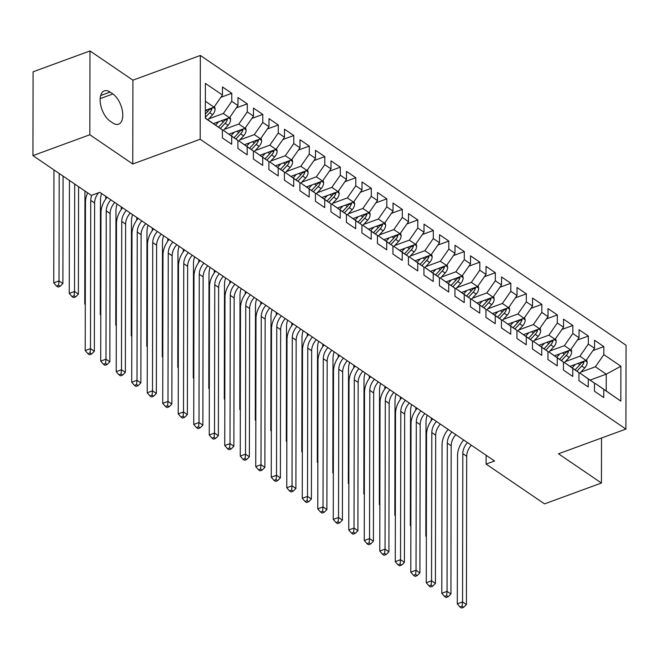 <?xml version="1.0" encoding="UTF-8"?>
<svg xmlns="http://www.w3.org/2000/svg" width="659" height="659" viewBox="0 0 659 659"><rect width="100%" height="100%" fill="white"/><g stroke="black" fill="none" stroke-linecap="round" stroke-linejoin="round"><path stroke-width="0.99" d="M89.978 50.941L89.83 134.757L132.772 163.992L132.92 80.176L89.978 50.941L33.098 71.798L32.95 155.615L91.395 195.402L99.822 192.304L494.538 461.003L486.111 464.093L544.556 503.88L601.436 483.022L601.51 438.013M132.92 80.176L200.336 55.463L626.05 345.258L625.902 429.075L200.188 139.271L200.336 55.463M590.11 380.086L606.247 374.172L620.893 366.239L603.842 354.633L603.85 346.593L594.55 340.258L594.533 348.298L588.33 344.08L588.347 336.041L579.047 329.706L579.03 337.746L572.828 333.528L572.844 325.488L563.544 319.154L563.527 327.193L557.325 322.976L557.341 314.928L548.041 308.601L548.024 316.641L541.822 312.415L541.838 304.376L532.538 298.049L532.521 306.089L526.319 301.863L526.335 293.823L517.035 287.489L517.018 295.537L510.816 291.311L510.832 283.271L501.532 276.937L501.515 284.976L495.313 280.759L495.329 272.719L486.029 266.384L486.012 274.424L479.81 270.206L479.826 262.167L470.526 255.832L470.51 263.872L464.307 259.654L464.323 251.606L455.023 245.28L455.007 253.32L448.804 249.102L448.82 241.054L439.52 234.728L439.504 242.767L433.301 238.542L433.317 230.502L424.017 224.167L424.001 232.215L417.798 227.989L417.814 219.949L408.514 213.615L408.498 221.663L402.295 217.437L402.311 209.397L393.011 203.063L392.995 211.102L386.792 206.885L386.808 198.845L377.508 192.51L377.492 200.55L371.289 196.333L371.305 188.293L362.005 181.958L361.989 189.998L355.786 185.78L355.802 177.732L346.502 171.406L346.486 179.446L340.283 175.22L340.299 167.18L330.999 160.854L330.983 168.893L324.78 164.668L324.796 156.628L315.496 150.293L315.48 158.341L309.277 154.115L309.293 146.076L299.993 139.741L299.977 147.781L293.774 143.563L293.79 135.523L284.482 129.189L284.474 137.229L278.271 133.011L278.287 124.971L268.979 118.636L268.971 126.676L262.768 122.459L262.784 114.411L253.476 108.084L253.468 116.124L247.265 111.898L247.282 103.858L237.973 97.532L237.965 105.572L231.762 101.346L231.779 93.306L222.47 86.972L222.462 95.02L214.018 107.17L205.377 101.28M620.893 366.239L620.827 401.125L595.365 383.546L594.476 383.876M222.462 95.02L205.402 83.405L205.344 118.29L222.396 129.897L222.388 137.945L231.688 144.272L231.696 136.232L237.899 140.458L237.891 148.497L247.191 154.824L247.207 146.784L253.402 151.01L253.394 159.05L262.694 165.384L262.71 157.336L268.905 161.562L268.897 169.602L278.197 175.937L278.213 167.897L284.408 172.114L284.4 180.154L293.7 186.489L293.716 178.449L299.911 182.667L299.903 190.706L309.203 197.041L309.219 189.001L315.414 193.219L315.406 201.267L324.706 207.593L324.722 199.553L330.917 203.771L330.909 211.819L340.209 218.145L340.225 210.106L346.42 214.332L346.412 222.371L355.712 228.706L355.728 220.658L361.931 224.884L361.915 232.924L371.215 239.258L371.231 231.21L377.434 235.436L377.418 243.476L386.718 249.81L386.734 241.771L392.937 245.988L392.921 254.028L402.221 260.363L402.237 252.323L408.44 256.54L408.423 264.58L417.724 270.915L417.74 262.875L423.943 267.093L423.926 275.141L433.227 281.467L433.243 273.427L439.446 277.653L439.429 285.693L448.73 292.019L448.746 283.98L454.949 288.205L454.932 296.245L464.233 302.58L464.249 294.532L470.452 298.758L470.435 306.797L479.736 313.132L479.752 305.092L485.955 309.31L485.938 317.35L495.239 323.684L495.255 315.645L501.458 319.862L501.441 327.902L510.741 334.237L510.758 326.197L516.961 330.414L516.944 338.462L526.244 344.789L526.261 336.749L532.464 340.975L532.447 349.015L541.747 355.341L541.764 347.301L547.967 351.527L547.95 359.567L557.25 365.902L557.267 357.853L563.47 362.079L563.453 370.119L572.753 376.454L572.77 368.414L578.973 372.632L578.956 380.671L588.256 387.006L588.273 378.966L594.476 383.184L594.459 391.224L603.759 397.558L603.776 389.518M208.779 118.834L223.319 113.496L229.521 117.722L213.5 123.595M231.762 101.346L223.319 113.496M237.965 105.572L229.521 117.722M205.344 118.043L222.396 129.897M224.282 129.386L238.822 124.049L245.024 128.274L229.002 134.148M247.265 111.898L238.822 124.049M253.468 116.124L245.024 128.274M231.696 136.232L223.286 130.26L222.396 130.589M223.286 130.26L237.899 140.458M239.785 139.939L254.325 134.609L260.527 138.827L244.505 144.7M262.768 122.459L254.325 134.609M268.971 126.676L260.527 138.827M247.207 146.784L238.789 140.812L237.899 141.141M238.789 140.812L253.402 151.01M255.288 150.491L269.828 145.161L276.03 149.379L260.008 155.252M278.271 133.011L269.828 145.161M284.474 137.229L276.03 149.379M262.71 157.336L254.3 151.364L253.402 151.694M254.3 151.364L268.905 161.562M270.791 161.043L285.331 155.713L291.533 159.931L275.511 165.813M293.774 143.563L285.331 155.713M299.977 147.781L291.533 159.931M278.213 167.897L269.803 161.925L268.905 162.246M269.803 161.925L284.408 172.114M286.294 171.595L300.833 166.266L307.036 170.492L291.014 176.365M309.277 154.115L300.833 166.266M315.48 158.341L307.036 170.492M293.716 178.449L285.306 172.477L284.408 172.806M285.306 172.477L299.911 182.667M301.797 182.156L316.336 176.818L322.539 181.044L306.517 186.917M324.78 164.668L316.336 176.818M330.983 168.893L322.539 181.044M309.219 189.001L300.809 183.029L299.911 183.359M300.809 183.029L315.414 193.219M317.3 192.708L331.839 187.37L338.042 191.596L322.02 197.469M340.283 175.22L331.839 187.37M346.486 179.446L338.042 191.596M324.722 199.553L316.312 193.581L315.414 193.911M316.312 193.581L330.917 203.771M332.803 203.26L347.342 197.931L353.545 202.148L337.523 208.022M355.786 185.78L347.342 197.931M361.989 189.998L353.545 202.148M340.225 210.106L331.815 204.133L330.917 204.463M331.815 204.133L346.42 214.332M348.306 213.813L362.845 208.483L369.048 212.7L353.026 218.574M371.289 196.333L362.845 208.483M377.492 200.55L369.048 212.7M355.728 220.658L347.318 214.686L346.42 215.015M347.318 214.686L361.931 224.884M363.809 224.365L378.348 219.035L384.551 223.253L368.529 229.134M386.792 206.885L378.348 219.035M392.995 211.102L384.551 223.253M371.231 231.21L362.821 225.246L361.923 225.567M362.821 225.246L377.434 235.436M379.312 234.917L393.851 229.587L400.054 233.813L384.032 239.687M402.295 217.437L393.851 229.587M408.498 221.663L400.054 233.813M386.734 241.771L378.324 235.798L377.426 236.12M378.324 235.798L392.937 245.988M394.815 245.477L409.354 240.14L415.557 244.365L399.535 250.239M417.798 227.989L409.354 240.14M424.001 232.215L415.557 244.365M402.237 252.323L393.827 246.351L392.929 246.68M393.827 246.351L408.44 256.54M410.318 256.03L424.857 250.692L431.06 254.918L415.038 260.791M433.301 238.542L424.857 250.692M439.504 242.767L431.06 254.918M417.74 262.875L409.33 256.903L408.432 257.232M409.33 256.903L423.943 267.093M425.821 266.582L440.36 261.252L446.563 265.47L430.541 271.343M448.804 249.102L440.36 261.252M455.007 253.32L446.563 265.47M433.243 273.427L424.833 267.455L423.935 267.785M424.833 267.455L439.446 277.653M441.324 277.134L455.863 271.805L462.066 276.022L446.044 281.895M464.307 259.654L455.863 271.805M470.51 263.872L462.066 276.022M448.746 283.98L440.336 278.007L439.446 278.337M440.336 278.007L454.949 288.205M456.827 287.686L471.366 282.357L477.569 286.574L461.547 292.456M479.81 270.206L471.366 282.357M486.012 274.424L477.569 286.574M464.249 294.532L455.839 288.568L454.949 288.889M455.839 288.568L470.452 298.758M472.33 298.239L486.869 292.909L493.072 297.127L477.05 303.008M495.313 280.759L486.869 292.909M501.515 284.976L493.072 297.127M479.752 305.092L471.342 299.12L470.452 299.441M471.342 299.12L485.955 309.31M487.833 308.791L502.372 303.461L508.575 307.687L492.553 313.56M510.816 291.311L502.372 303.461M517.018 295.537L508.575 307.687M495.255 315.645L486.844 309.672L485.955 310.002M486.844 309.672L501.458 319.862M503.336 319.351L517.883 314.013L524.078 318.239L508.056 324.113M526.319 301.863L517.883 314.013M532.521 306.089L524.078 318.239M510.758 326.197L502.347 320.225L501.458 320.554M502.347 320.225L516.961 330.414M518.839 329.904L533.386 324.566L539.581 328.792L523.559 334.665M541.822 312.415L533.386 324.566M548.024 316.641L539.581 328.792M526.261 336.749L517.85 330.777L516.961 331.106M517.85 330.777L532.464 340.975M534.342 340.456L548.889 335.126L555.084 339.344L539.062 345.217M557.325 322.976L548.889 335.126M563.527 327.193L555.084 339.344M541.764 347.301L533.353 341.329L532.464 341.659M533.353 341.329L547.967 351.527M549.845 351.008L564.392 345.678L570.587 349.896L554.565 355.769M572.828 333.528L564.392 345.678M579.03 337.746L570.587 349.896M557.267 357.853L548.856 351.89L547.967 352.211M548.856 351.89L563.47 362.079M565.348 361.56L579.895 356.231L586.09 360.448L570.068 366.33M588.33 344.08L579.895 356.231M594.533 348.298L586.09 360.448M572.77 368.414L564.359 362.442L563.47 362.763M564.359 362.442L578.973 372.632M580.851 372.113L595.398 366.783L606.247 374.172L606.222 390.935L595.365 383.546M603.842 354.633L595.398 366.783M588.273 378.966L579.862 372.994L578.973 373.323M579.862 372.994L594.476 383.184M89.83 134.757L32.95 155.615M625.902 429.075L558.494 453.787L601.436 483.022M132.772 163.992L200.188 139.271M486.12 455.278L486.111 464.093M205.361 110.341L214.018 107.17M620.827 401.125L606.222 390.935M110.086 92.071A16.739 8.6 69.9 0 0 104.295 90.851A16.739 8.6 69.9 0 0 100.605 104.575A16.739 8.6 69.9 0 0 110.028 121.067L112.821 122.969A16.739 8.6 69.9 0 0 118.612 124.189A16.739 8.6 69.9 0 0 122.302 110.465A16.739 8.6 69.9 0 0 112.87 93.973L110.086 92.071L100.67 95.522M603.85 346.593L592.943 350.588M588.347 336.041L577.441 340.036M572.844 325.488L561.938 329.484M557.341 314.928L546.435 318.931M541.838 304.376L530.932 308.379M526.335 293.823L515.429 297.827M510.832 283.271L499.926 287.266M495.329 272.719L484.423 276.714M479.826 262.167L468.92 266.162M464.323 251.606L453.417 255.61M448.82 241.054L437.914 245.057M433.317 230.502L422.411 234.505M417.814 219.949L406.908 223.945M402.311 209.397L391.405 213.392M386.808 198.845L375.902 202.84M371.305 188.293L360.399 192.288M355.802 177.732L344.896 181.736M340.299 167.18L329.393 171.183M324.796 156.628L313.89 160.631M309.293 146.076L298.387 150.071M293.79 135.523L282.884 139.519M278.287 124.971L267.381 128.966M262.784 114.411L251.878 118.414M247.282 103.858L236.375 107.862M231.779 93.306L220.872 97.31M471.342 445.212A13.081 9.119 -55.8 0 0 466.687 456.292L466.432 604.55L462.552 601.914L462.132 606.231L460.023 606.997L461.572 608.059L463.681 607.285L462.132 606.231M467.462 442.576A13.081 9.119 -55.8 0 0 462.816 453.656L462.552 601.914L457.288 603.842L457.544 455.583A19.613 13.674 124.2 0 1 463.639 439.973M457.288 603.842L460.023 606.997M463.681 607.285L466.432 604.55M575.406 364.369L572.185 367.813M586.559 359.789L587.218 362.178A6.928 4.835 124.2 0 1 584.69 368.01L579.969 373.06M581.65 362.079A6.928 4.835 124.2 0 1 579.879 364.74L575.085 369.872M576.913 371.174L581.74 366A6.928 4.835 -55.8 0 0 584.006 361.972L584.055 361.198M431.439 418.045A13.081 9.119 -55.8 0 0 431.291 419.94L431.291 420.623M426.365 535.948L425.829 536.146L426.027 421.867A19.613 13.674 124.2 0 1 427.164 415.145M425.829 536.146L426.365 536.764M455.839 434.66A13.081 9.119 -55.8 0 0 451.184 445.739L450.929 593.998L447.049 591.362L446.629 595.678L444.52 596.444L446.069 597.499L448.178 596.733L446.629 595.678M451.959 432.024A13.081 9.119 -55.8 0 0 447.313 443.103L447.049 591.362L441.785 593.289L442.041 445.031A19.613 13.674 124.2 0 1 448.136 429.421M441.785 593.289L444.52 596.444M448.178 596.733L450.929 593.998M440.336 424.108A13.081 9.119 -55.8 0 0 435.681 435.187L435.426 583.446L431.546 580.801L431.126 585.118L429.017 585.892L430.566 586.947L432.675 586.181L431.126 585.118M436.456 421.463A13.081 9.119 -55.8 0 0 431.81 432.551L431.546 580.801L426.282 582.737L426.538 434.479A19.613 13.674 124.2 0 1 432.634 418.869M426.282 582.737L429.017 585.892M432.675 586.181L435.426 583.446M559.903 353.817L556.682 357.26M571.056 349.229L571.715 351.626A6.928 4.835 124.2 0 1 569.187 357.458L564.466 362.508M566.147 351.527A6.928 4.835 124.2 0 1 564.376 354.188L559.582 359.32M561.41 360.621L566.238 355.448A6.928 4.835 -55.8 0 0 568.503 351.412L568.552 350.646M415.936 407.493A13.081 9.119 -55.8 0 0 415.788 409.387L415.788 410.071M410.862 525.396L410.326 525.594L410.524 411.315A19.613 13.674 124.2 0 1 411.661 404.593M410.326 525.594L410.862 526.212M544.4 343.265L541.179 346.708M555.553 338.677L556.212 341.074A6.928 4.835 124.2 0 1 553.684 346.906L548.963 351.955M550.644 340.975A6.928 4.835 124.2 0 1 548.873 343.627L544.079 348.768M545.907 350.069L550.735 344.896A6.928 4.835 -55.8 0 0 553 340.86L553.049 340.093M400.433 396.94A13.081 9.119 -55.8 0 0 400.285 398.835L400.285 399.519M395.359 514.844L394.823 515.041L395.021 400.763A19.613 13.674 124.2 0 1 396.158 394.033M394.823 515.041L395.359 515.659M424.833 413.555A13.081 9.119 -55.8 0 0 420.178 424.635L419.923 572.893L416.043 570.249L415.623 574.566L413.514 575.34L415.063 576.394L417.172 575.62L415.623 574.566M420.953 410.911A13.081 9.119 -55.8 0 0 416.307 421.999L416.043 570.249L410.779 572.185L411.035 423.926A19.613 13.674 124.2 0 1 417.131 408.308M410.779 572.185L413.514 575.34M417.172 575.62L419.923 572.893M409.33 402.995A13.081 9.119 -55.8 0 0 404.675 414.083L404.42 562.333L400.54 559.697L400.12 564.013L398.011 564.788L399.56 565.842L401.669 565.068L400.12 564.013M405.45 400.359A13.081 9.119 -55.8 0 0 400.804 411.438L400.54 559.697L395.276 561.633L395.532 413.374A19.613 13.674 124.2 0 1 401.628 397.756M395.276 561.633L398.011 564.788M401.669 565.068L404.42 562.333M528.897 332.713L525.676 336.156M540.042 328.124L540.709 330.521A6.928 4.835 124.2 0 1 538.181 336.345L533.461 341.403M535.141 330.423A6.928 4.835 124.2 0 1 533.37 333.075L528.576 338.215M530.404 339.509L535.232 334.344A6.928 4.835 -55.8 0 0 537.497 330.307L537.546 329.541M384.922 386.388A13.081 9.119 -55.8 0 0 384.782 388.275L384.782 388.967M379.856 504.292L379.32 504.489L379.518 390.21A19.613 13.674 124.2 0 1 380.655 383.48M379.32 504.489L379.856 505.107M513.394 322.152L510.173 325.604M524.539 317.572L525.207 319.969A6.928 4.835 124.2 0 1 522.678 325.793L517.958 330.851M519.638 319.862A6.928 4.835 124.2 0 1 517.867 322.523L513.073 327.663M514.901 328.956L519.729 323.791A6.928 4.835 -55.8 0 0 521.994 319.755L522.043 318.989M369.419 375.836A13.081 9.119 -55.8 0 0 369.279 377.722L369.279 378.406M364.353 493.739L363.817 493.937L364.015 379.658A19.613 13.674 124.2 0 1 365.152 372.928M363.817 493.937L364.353 494.555M393.827 392.443A13.081 9.119 -55.8 0 0 389.172 403.53L388.917 551.781L385.037 549.145L384.617 553.461L382.508 554.235L384.057 555.29L386.166 554.516L384.617 553.461M389.947 389.807A13.081 9.119 -55.8 0 0 385.301 400.886L385.037 549.145L379.773 551.072L380.029 402.822A19.613 13.674 124.2 0 1 386.125 387.204M379.773 551.072L382.508 554.235M386.166 554.516L388.917 551.781M497.891 311.6L494.67 315.051M509.036 307.02L509.704 309.409A6.928 4.835 124.2 0 1 507.175 315.241L502.455 320.299M504.135 309.31A6.928 4.835 124.2 0 1 502.364 311.971L497.57 317.103M499.398 318.404L504.226 313.239A6.928 4.835 -55.8 0 0 506.491 309.203L506.54 308.428M353.916 365.284A13.081 9.119 -55.8 0 0 353.776 367.17L353.776 367.854M348.85 483.187L348.314 483.376L348.512 369.098A19.613 13.674 124.2 0 1 349.649 362.376M348.314 483.376L348.842 483.994M378.324 381.891A13.081 9.119 -55.8 0 0 373.669 392.97L373.414 541.228L369.534 538.592L369.114 542.909L367.005 543.683L368.554 544.738L370.663 543.963L369.114 542.909M374.444 379.254A13.081 9.119 -55.8 0 0 369.798 390.334L369.534 538.592L364.27 540.52L364.526 392.262A19.613 13.674 124.2 0 1 370.622 376.651M364.27 540.52L367.005 543.683M370.663 543.963L373.414 541.228M482.388 301.048L479.167 304.491M493.533 296.468L494.201 298.856A6.928 4.835 124.2 0 1 491.672 304.689L486.952 309.746M488.632 298.758A6.928 4.835 124.2 0 1 486.861 301.418L482.067 306.55M483.895 307.852L488.723 302.687A6.928 4.835 -55.8 0 0 490.988 298.651L491.029 297.876M338.413 354.723A13.081 9.119 -55.8 0 0 338.273 356.618L338.273 357.302M333.347 472.627L332.811 472.824L333.009 358.545A19.613 13.674 124.2 0 1 334.146 351.824M332.811 472.824L333.339 473.442M362.821 371.338A13.081 9.119 -55.8 0 0 358.166 382.418L357.911 530.676L354.031 528.04L353.611 532.357L351.502 533.123L353.051 534.177L355.16 533.411L353.611 532.357M358.941 368.702A13.081 9.119 -55.8 0 0 354.295 379.782L354.031 528.04L348.768 529.968L349.023 381.709A19.613 13.674 124.2 0 1 355.119 366.099M348.768 529.968L351.502 533.123M355.16 533.411L357.911 530.676M347.318 360.786A13.081 9.119 -55.8 0 0 342.664 371.865L342.408 520.124L338.528 517.488L338.108 521.796L335.999 522.571L337.548 523.625L339.657 522.859L338.108 521.796M343.438 358.142A13.081 9.119 -55.8 0 0 338.784 369.229L338.528 517.488L333.265 519.416L333.52 371.157A19.613 13.674 124.2 0 1 339.616 355.547M333.265 519.416L335.999 522.571M339.657 522.859L342.408 520.124M331.815 350.234A13.081 9.119 -55.8 0 0 327.161 361.313L326.905 509.572L323.025 506.928L322.605 511.244L320.496 512.018L322.045 513.073L324.154 512.298L322.605 511.244M327.935 347.59A13.081 9.119 -55.8 0 0 323.281 358.677L323.025 506.928L317.762 508.863L318.017 360.605A19.613 13.674 124.2 0 1 324.113 344.986M317.762 508.863L320.496 512.018M324.154 512.298L326.905 509.572M316.312 339.673A13.081 9.119 -55.8 0 0 311.658 350.761L311.402 499.02L307.522 496.375L307.102 500.692L304.993 501.466L306.542 502.52L308.651 501.746L307.102 500.692M312.432 337.037A13.081 9.119 -55.8 0 0 307.778 348.117L307.522 496.375L302.259 498.311L302.514 350.053A19.613 13.674 124.2 0 1 308.61 334.434M302.259 498.311L304.993 501.466M308.651 501.746L311.402 499.02M300.801 329.121A13.081 9.119 -55.8 0 0 296.155 340.209L295.899 488.459L292.019 485.823L291.599 490.139L289.49 490.914L291.039 491.968L293.148 491.194L291.599 490.139M296.929 326.485A13.081 9.119 -55.8 0 0 292.275 337.565L292.019 485.823L286.756 487.751L287.011 339.5A19.613 13.674 124.2 0 1 293.107 323.882M286.756 487.751L289.49 490.914M293.148 491.194L295.899 488.459M285.298 318.569A13.081 9.119 -55.8 0 0 280.652 329.648L280.388 477.907L276.516 475.271L276.096 479.587L273.987 480.362L275.536 481.416L277.645 480.642L276.096 479.587M281.426 315.933A13.081 9.119 -55.8 0 0 276.772 327.012L276.516 475.271L271.253 477.198L271.508 328.948A19.613 13.674 124.2 0 1 277.604 313.33M271.253 477.198L273.987 480.362M277.645 480.642L280.388 477.907M269.795 308.017A13.081 9.119 -55.8 0 0 265.149 319.096L264.885 467.355L261.013 464.719L260.593 469.035L258.485 469.801L260.033 470.864L262.142 470.089L260.593 469.035M265.923 305.381A13.081 9.119 -55.8 0 0 261.269 316.46L261.013 464.719L255.75 466.646L256.005 318.388A19.613 13.674 124.2 0 1 262.101 302.778M255.75 466.646L258.485 469.801M262.142 470.089L264.885 467.355M254.292 297.464A13.081 9.119 -55.8 0 0 249.646 308.544L249.382 456.802L245.51 454.166L245.09 458.475L242.982 459.249L244.53 460.303L246.639 459.537L245.09 458.475M250.42 294.82A13.081 9.119 -55.8 0 0 245.766 305.908L245.51 454.166L240.247 456.094L240.502 307.835A19.613 13.674 124.2 0 1 246.598 292.225M240.247 456.094L242.982 459.249M246.639 459.537L249.382 456.802M238.789 286.912A13.081 9.119 -55.8 0 0 234.143 297.992L233.879 446.25L230.007 443.606L229.587 447.922L227.479 448.697L229.027 449.751L231.136 448.977L229.587 447.922M234.917 284.268A13.081 9.119 -55.8 0 0 230.263 295.356L230.007 443.606L224.744 445.542L224.999 297.283A19.613 13.674 124.2 0 1 231.095 281.673M224.744 445.542L227.479 448.697M231.136 448.977L233.879 446.25M223.286 276.352A13.081 9.119 -55.8 0 0 218.64 287.439L218.376 435.698L214.504 433.054L214.084 437.37L211.976 438.144L213.524 439.199L215.633 438.424L214.084 437.37M219.414 273.716A13.081 9.119 -55.8 0 0 214.76 284.795L214.504 433.054L209.241 434.989L209.496 286.731A19.613 13.674 124.2 0 1 215.592 271.113M209.241 434.989L211.976 438.144M215.633 438.424L218.376 435.698M207.783 265.799A13.081 9.119 -55.8 0 0 203.137 276.887L202.873 425.137L199.002 422.501L198.581 426.818L196.473 427.592L198.021 428.647L200.13 427.872L198.581 426.818M203.911 263.163A13.081 9.119 -55.8 0 0 199.257 274.243L199.002 422.501L193.73 424.437L193.993 276.179A19.613 13.674 124.2 0 1 200.089 260.56M193.73 424.437L196.473 427.592M200.13 427.872L202.873 425.137M192.28 255.247A13.081 9.119 -55.8 0 0 187.634 266.327L187.37 414.585L183.499 411.949L183.078 416.266L180.97 417.04L182.518 418.094L184.627 417.32L183.078 416.266M188.408 252.611A13.081 9.119 -55.8 0 0 183.754 263.691L183.499 411.949L178.227 413.877L178.49 265.626A19.613 13.674 124.2 0 1 184.586 250.008M178.227 413.877L180.97 417.04M184.627 417.32L187.37 414.585M176.777 244.695A13.081 9.119 -55.8 0 0 172.131 255.774L171.867 404.033L167.996 401.397L167.575 405.713L165.467 406.479L167.015 407.542L169.124 406.768L167.575 405.713M172.905 242.059A13.081 9.119 -55.8 0 0 168.251 253.138L167.996 401.397L162.724 403.324L162.987 255.066A19.613 13.674 124.2 0 1 169.083 239.456M162.724 403.324L165.467 406.479M169.124 406.768L171.867 404.033M161.274 234.143A13.081 9.119 -55.8 0 0 156.628 245.222L156.364 393.481L152.493 390.845L152.064 395.161L149.964 395.927L151.512 396.982L153.621 396.216L152.064 395.161M157.402 231.498A13.081 9.119 -55.8 0 0 152.748 242.586L152.493 390.845L147.221 392.772L147.484 244.514A19.613 13.674 124.2 0 1 153.58 228.904M147.221 392.772L149.964 395.927M153.621 396.216L156.364 393.481M466.885 290.495L463.664 293.939M478.03 285.915L478.689 288.304A6.928 4.835 124.2 0 1 476.169 294.136L471.449 299.186M473.129 288.205A6.928 4.835 124.2 0 1 471.358 290.866L466.564 295.998M468.392 297.3L473.22 292.126A6.928 4.835 -55.8 0 0 475.485 288.09L475.526 287.324M322.91 344.171A13.081 9.119 -55.8 0 0 322.77 346.066L322.77 346.749M317.844 462.074L317.3 462.272L317.506 347.993A19.613 13.674 124.2 0 1 318.643 341.271M317.3 462.272L317.836 462.89M451.382 279.943L448.161 283.386M462.527 275.355L463.186 277.752A6.928 4.835 124.2 0 1 460.666 283.584L455.946 288.634M457.626 277.653A6.928 4.835 124.2 0 1 455.855 280.306L451.061 285.446M452.89 286.747L457.717 281.574A6.928 4.835 -55.8 0 0 459.982 277.538L460.023 276.772M307.407 333.619A13.081 9.119 -55.8 0 0 307.267 335.513L307.267 336.197M302.341 451.522L301.797 451.72L302.003 337.441A19.613 13.674 124.2 0 1 303.14 330.711M301.797 451.72L302.333 452.338M435.879 269.391L432.658 272.834M447.024 264.803L447.683 267.2A6.928 4.835 124.2 0 1 445.163 273.024L440.443 278.082M442.123 267.101A6.928 4.835 124.2 0 1 440.352 269.753L435.558 274.894M437.387 276.187L442.214 271.022A6.928 4.835 -55.8 0 0 444.479 266.986L444.52 266.22M291.904 323.067A13.081 9.119 -55.8 0 0 291.764 324.953L291.764 325.645M286.838 440.97L286.294 441.168L286.5 326.889A19.613 13.674 124.2 0 1 287.637 320.159M286.294 441.168L286.83 441.785M420.376 258.83L417.155 262.282M431.521 254.25L432.18 256.648A6.928 4.835 124.2 0 1 429.66 262.471L424.931 267.529M426.62 256.54A6.928 4.835 124.2 0 1 424.849 259.201L420.055 264.341M421.884 265.635L426.711 260.47A6.928 4.835 -55.8 0 0 428.976 256.433L429.017 255.667M276.401 312.514A13.081 9.119 -55.8 0 0 276.261 314.401L276.261 315.084M271.335 430.418L270.791 430.615L270.997 316.336A19.613 13.674 124.2 0 1 272.134 309.606M270.791 430.615L271.327 431.233M404.873 248.278L401.652 251.73M416.018 243.698L416.677 246.087A6.928 4.835 124.2 0 1 414.149 251.919L409.428 256.977M411.117 245.988A6.928 4.835 124.2 0 1 409.346 248.649L404.552 253.781M406.381 255.082L411.208 249.918A6.928 4.835 -55.8 0 0 413.473 245.881L413.514 245.115M260.898 301.962A13.081 9.119 -55.8 0 0 260.758 303.848L260.758 304.532M255.832 419.865L255.288 420.055L255.494 305.776A19.613 13.674 124.2 0 1 256.631 299.054M255.288 420.055L255.824 420.673M389.37 237.726L386.149 241.178M400.515 233.146L401.174 235.535A6.928 4.835 124.2 0 1 398.646 241.367L393.925 246.425M395.614 235.436A6.928 4.835 124.2 0 1 393.843 238.097L389.049 243.229M390.878 244.53L395.705 239.365A6.928 4.835 -55.8 0 0 397.97 235.329L398.011 234.555M245.395 291.402A13.081 9.119 -55.8 0 0 245.255 293.296L245.255 293.98M240.321 409.305L239.785 409.503L239.991 295.224A19.613 13.674 124.2 0 1 241.128 288.502M239.785 409.503L240.321 410.12M373.867 227.174L370.646 230.617M385.013 222.594L385.672 224.983A6.928 4.835 124.2 0 1 383.143 230.815L378.423 235.864M380.111 224.884A6.928 4.835 124.2 0 1 378.34 227.544L373.546 232.676M375.375 233.978L380.202 228.805A6.928 4.835 -55.8 0 0 382.467 224.777L382.508 224.002M229.892 280.849A13.081 9.119 -55.8 0 0 229.752 282.744L229.752 283.428M224.818 398.753L224.282 398.95L224.488 284.672A19.613 13.674 124.2 0 1 225.625 277.95M224.282 398.95L224.818 399.568M358.364 216.622L355.143 220.065M369.51 212.033L370.169 214.43A6.928 4.835 124.2 0 1 367.64 220.263L362.92 225.312M364.608 214.332A6.928 4.835 124.2 0 1 362.837 216.984L358.043 222.124M359.872 223.426L364.699 218.253A6.928 4.835 -55.8 0 0 366.964 214.216L367.005 213.45M214.389 270.297A13.081 9.119 -55.8 0 0 214.249 272.192L214.249 272.875M209.315 388.2L208.779 388.398L208.985 274.119A19.613 13.674 124.2 0 1 210.122 267.389M208.779 388.398L209.315 389.016M342.861 206.069L339.64 209.513M354.007 201.481L354.666 203.878A6.928 4.835 124.2 0 1 352.137 209.702L347.417 214.76M349.105 203.779A6.928 4.835 124.2 0 1 347.334 206.432L342.54 211.572M344.369 212.865L349.196 207.7A6.928 4.835 -55.8 0 0 351.461 203.664L351.502 202.898M198.886 259.745A13.081 9.119 -55.8 0 0 198.746 261.631L198.746 262.323M193.812 377.648L193.276 377.846L193.474 263.567A19.613 13.674 124.2 0 1 194.619 256.837M193.276 377.846L193.812 378.464M327.358 195.517L324.137 198.96M338.504 190.929L339.163 193.326A6.928 4.835 124.2 0 1 336.634 199.15L331.914 204.208M333.602 193.219A6.928 4.835 124.2 0 1 331.831 195.88L327.037 201.02M328.866 202.313L333.693 197.148A6.928 4.835 -55.8 0 0 335.958 193.112L335.999 192.346M183.383 249.193A13.081 9.119 -55.8 0 0 183.243 251.079L183.243 251.763M178.309 367.096L177.773 367.294L177.971 253.015A19.613 13.674 124.2 0 1 179.116 246.285M177.773 367.294L178.309 367.911M311.855 184.957L308.634 188.408M323.001 180.377L323.66 182.765A6.928 4.835 124.2 0 1 321.131 188.598L316.411 193.655M318.099 182.667A6.928 4.835 124.2 0 1 316.328 185.327L311.534 190.459M313.363 191.761L318.19 186.596A6.928 4.835 -55.8 0 0 320.455 182.559L320.496 181.793M167.88 238.64A13.081 9.119 -55.8 0 0 167.74 240.527L167.74 241.21M162.806 356.544L162.271 356.741L162.468 242.463A19.613 13.674 124.2 0 1 163.613 235.733M162.271 356.741L162.806 357.351M296.352 174.404L293.131 177.856M307.498 169.824L308.157 172.213A6.928 4.835 124.2 0 1 305.628 178.045L300.908 183.103M302.596 172.114A6.928 4.835 124.2 0 1 300.825 174.775L296.031 179.907M297.86 181.209L302.687 176.044A6.928 4.835 -55.8 0 0 304.952 172.007L304.993 171.233M152.377 228.08A13.081 9.119 -55.8 0 0 152.237 229.975L152.237 230.658M147.303 345.983L146.768 346.181L146.965 231.902A19.613 13.674 124.2 0 1 148.11 225.18M146.768 346.181L147.303 346.799M280.849 163.852L277.628 167.295M291.995 159.272L292.654 161.661A6.928 4.835 124.2 0 1 290.125 167.493L285.405 172.543M287.093 161.562A6.928 4.835 124.2 0 1 285.322 164.223L280.528 169.355M282.357 170.656L287.184 165.483A6.928 4.835 -55.8 0 0 289.449 161.455L289.49 160.681M136.874 217.528A13.081 9.119 -55.8 0 0 136.734 219.422L136.734 220.106M131.8 335.431L131.265 335.629L131.462 221.35A19.613 13.674 124.2 0 1 132.607 214.628M131.265 335.629L131.8 336.247M265.346 153.3L262.125 156.743M276.492 148.712L277.151 151.109A6.928 4.835 124.2 0 1 274.622 156.941L269.902 161.99M271.59 151.01A6.928 4.835 124.2 0 1 269.819 153.671L265.025 158.803M266.854 160.104L271.681 154.931A6.928 4.835 -55.8 0 0 273.946 150.895L273.987 150.128M121.371 206.975A13.081 9.119 -55.8 0 0 121.231 208.87L121.231 209.554M116.297 324.879L115.762 325.076L115.959 210.798A19.613 13.674 124.2 0 1 117.104 204.068M115.762 325.076L116.297 325.694M145.771 223.59A13.081 9.119 -55.8 0 0 141.125 234.67L140.861 382.928L136.99 380.284L136.561 384.601L134.461 385.375L136.009 386.429L138.118 385.655L136.561 384.601M141.899 220.946A13.081 9.119 -55.8 0 0 137.245 232.034L136.99 380.284L131.718 382.22L131.981 233.961A19.613 13.674 124.2 0 1 138.077 218.351M131.718 382.22L134.461 385.375M138.118 385.655L140.861 382.928M249.843 142.748L246.623 146.191M260.989 138.159L261.648 140.556A6.928 4.835 124.2 0 1 259.119 146.389L254.399 151.438M256.087 140.458A6.928 4.835 124.2 0 1 254.316 143.11L249.522 148.25M251.351 149.544L256.178 144.379A6.928 4.835 -55.8 0 0 258.443 140.342L258.485 139.576M105.868 196.423A13.081 9.119 -55.8 0 0 105.728 198.31L105.728 199.002M100.794 314.327L100.259 314.524L100.456 200.245A19.613 13.674 124.2 0 1 101.601 193.515M100.259 314.524L100.794 315.142M130.268 213.03A13.081 9.119 -55.8 0 0 125.622 224.118L125.358 372.376L121.487 369.732L121.058 374.048L118.958 374.823L120.506 375.877L122.615 375.103L121.058 374.048M126.396 210.394A13.081 9.119 -55.8 0 0 121.742 221.482L121.487 369.732L116.215 371.668L116.478 223.409A19.613 13.674 124.2 0 1 122.574 207.791M116.215 371.668L118.958 374.823M122.615 375.103L125.358 372.376M234.34 132.195L231.12 135.639M245.486 127.607L246.145 130.004A6.928 4.835 124.2 0 1 243.616 135.828L238.896 140.886M240.584 129.905A6.928 4.835 124.2 0 1 238.813 132.558L234.019 137.698M235.848 138.991L240.675 133.826A6.928 4.835 -55.8 0 0 242.94 129.79L242.982 129.024M85.291 303.774L84.756 303.972L84.953 191.011M84.756 303.972L85.291 304.59M114.765 202.478A13.081 9.119 -55.8 0 0 110.119 213.565L109.855 361.816L105.984 359.18L105.555 363.496L103.455 364.27L105.003 365.325L107.112 364.551L105.555 363.496M110.893 199.842A13.081 9.119 -55.8 0 0 106.239 210.921L105.984 359.18L100.712 361.116L100.975 212.857A19.613 13.674 124.2 0 1 107.071 197.239M100.712 361.116L103.455 364.27M107.112 364.551L109.855 361.816M218.837 121.635L215.617 125.086M229.983 117.055L230.642 119.452A6.928 4.835 124.2 0 1 228.113 125.276L223.393 130.334M225.081 119.345A6.928 4.835 124.2 0 1 223.31 122.006L218.516 127.138M220.345 128.439L225.172 123.274A6.928 4.835 -55.8 0 0 227.437 119.238L227.479 118.472M74.706 184.034L74.516 291.484L78.396 294.12L78.586 186.678M73.544 297.629L75.645 296.855L74.096 295.8L71.988 296.575L73.544 297.629M74.096 295.8L74.516 291.484L69.253 293.42L69.45 180.459M69.253 293.42L71.988 296.575M75.645 296.855L78.396 294.12M98.529 192.782A13.081 9.119 -55.8 0 0 94.616 203.005L94.352 351.263L90.481 348.627L90.052 352.944L87.952 353.718L89.5 354.773L91.609 353.998L90.052 352.944M91.708 195.286A13.081 9.119 -55.8 0 0 90.736 200.369L90.481 348.627L85.209 350.555L85.472 202.305A19.613 13.674 124.2 0 1 87.68 192.865M85.209 350.555L87.952 353.718M91.609 353.998L94.352 351.263M214.48 106.503L215.139 108.892A6.928 4.835 124.2 0 1 212.61 114.724L207.89 119.781M209.578 108.793A6.928 4.835 124.2 0 1 207.807 111.453L205.353 114.081M205.344 117.343L209.669 112.722A6.928 4.835 -55.8 0 0 211.934 108.686L211.976 107.911M59.203 173.482L59.013 280.932L62.893 283.568L63.083 176.118M58.041 287.077L60.142 286.303L58.593 285.248L56.485 286.022L58.041 287.077M58.593 285.248L59.013 280.932L53.75 282.859L53.947 169.907M53.75 282.859L56.485 286.022M60.142 286.303L62.893 283.568M100.168 98.628L112.87 93.973M466.687 456.292L462.816 453.656M587.177 362.038L585.283 360.753M579.879 364.74L577.968 363.43M584.69 368.01L581.74 366M581.172 363.01L584.006 361.972M451.184 445.739L447.313 443.103M435.681 435.187L431.81 432.551M571.674 351.486L569.78 350.193M564.376 354.188L562.465 352.878M569.187 357.458L566.238 355.448M565.669 352.458L568.503 351.412M556.171 340.934L554.277 339.64M548.873 343.627L546.962 342.326M553.684 346.906L550.735 344.896M550.166 341.897L553 340.86M420.178 424.635L416.307 421.999M404.675 414.083L400.804 411.438M540.668 330.381L538.774 329.088M533.37 333.075L531.451 331.774M538.181 336.345L535.232 334.344M534.663 331.345L537.497 330.307M525.165 319.829L523.271 318.536M517.867 322.523L515.948 321.221M522.678 325.793L519.729 323.791M519.16 320.793L521.994 319.755M389.172 403.53L385.301 400.886M509.662 309.269L507.768 307.984M502.364 311.971L500.445 310.661M507.175 315.241L504.226 313.239M503.657 310.241L506.491 309.203M373.669 392.97L369.798 390.334M494.159 298.716L492.265 297.431M486.861 301.418L484.942 300.109M491.672 304.689L488.723 302.687M488.154 299.688L490.988 298.651M358.166 382.418L354.295 379.782M342.664 371.865L338.784 369.229M327.161 361.313L323.281 358.677M311.658 350.761L307.778 348.117M296.155 340.209L292.275 337.565M280.652 329.648L276.772 327.012M265.149 319.096L261.269 316.46M249.646 308.544L245.766 305.908M234.143 297.992L230.263 295.356M218.64 287.439L214.76 284.795M203.137 276.887L199.257 274.243M187.634 266.327L183.754 263.691M172.131 255.774L168.251 253.138M156.628 245.222L152.748 242.586M478.656 288.164L476.762 286.871M471.358 290.866L469.439 289.556M476.169 294.136L473.22 292.126M472.651 289.136L475.485 288.09M463.153 277.612L461.259 276.319M455.855 280.306L453.936 279.004M460.666 283.584L457.717 281.574M457.148 278.584L459.982 277.538M447.65 267.06L445.756 265.766M440.352 269.753L438.433 268.452M445.163 273.024L442.214 271.022M441.645 268.024L444.479 266.986M432.147 256.508L430.253 255.214M424.849 259.201L422.93 257.9M429.66 262.471L426.711 260.47M426.142 257.471L428.976 256.433M416.645 245.947L414.75 244.662M409.346 248.649L407.427 247.347M414.149 251.919L411.208 249.918M410.639 246.919L413.473 245.881M401.142 235.395L399.247 234.11M393.843 238.097L391.924 236.787M398.646 241.367L395.705 239.365M395.136 236.367L397.97 235.329M385.639 224.843L383.744 223.549M378.34 227.544L376.421 226.235M383.143 230.815L380.202 228.805M379.633 225.815L382.467 224.777M370.136 214.29L368.241 212.997M362.837 216.984L360.918 215.682M367.64 220.263L364.699 218.253M364.13 215.262L366.964 214.216M354.633 203.738L352.738 202.445M347.334 206.432L345.415 205.13M352.137 209.702L349.196 207.7M348.627 204.702L351.461 203.664M339.13 193.186L337.235 191.893M331.831 195.88L329.912 194.578M336.634 199.15L333.693 197.148M333.124 194.15L335.958 193.112M323.627 182.634L321.724 181.34M316.328 185.327L314.409 184.026M321.131 188.598L318.19 186.596M317.622 183.597L320.455 182.559M308.124 172.073L306.221 170.788M300.825 174.775L298.906 173.465M305.628 178.045L302.687 176.044M302.119 173.045L304.952 172.007M292.621 161.521L290.718 160.236M285.322 164.223L283.403 162.913M290.125 167.493L287.184 165.483M286.607 162.493L289.449 161.455M277.118 150.969L275.215 149.675M269.819 153.671L267.9 152.361M274.622 156.941L271.681 154.931M271.104 151.941L273.946 150.895M141.125 234.67L137.245 232.034M261.615 140.416L259.712 139.123M254.316 143.11L252.397 141.809M259.119 146.389L256.178 144.379M255.601 141.38L258.443 140.342M125.622 224.118L121.742 221.482M246.112 129.864L244.209 128.571M238.813 132.558L236.894 131.256M243.616 135.828L240.675 133.826M240.098 130.828L242.94 129.79M110.119 213.565L106.239 210.921M230.601 119.312L228.706 118.019M223.31 122.006L221.391 120.704M228.113 125.276L225.172 123.274M224.595 120.276L227.437 119.238M94.616 203.005L90.736 200.369M215.098 108.751L213.203 107.466M207.807 111.453L205.888 110.144M212.61 114.724L209.669 112.722M209.092 109.723L211.934 108.686"/></g></svg>
